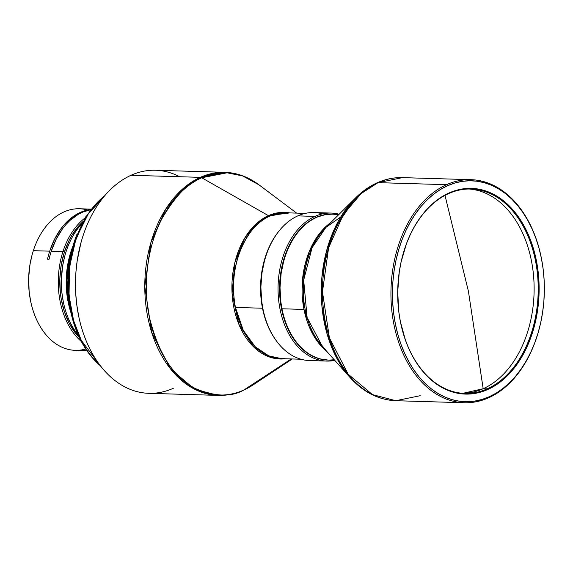 <?xml version="1.0" encoding="UTF-8"?>
<svg xmlns="http://www.w3.org/2000/svg" width="573" height="573" viewBox="0 0 573 573"><rect width="100%" height="100%" fill="white"/><g stroke="black" fill="none" stroke-linecap="round" stroke-linejoin="round"><path stroke-width="0.86" d="M483.182 388.716A102.252 70.243 91.7 0 0 533.757 278.256A102.252 70.243 91.7 0 0 468.95 188.997A102.252 70.243 91.7 0 1 533.757 278.256A102.252 70.243 91.7 0 1 483.182 388.716L487.265 388.838L487.852 389.468A102.896 70.68 -88.3 0 1 400.62 322.8A102.896 70.68 -88.3 0 1 402.626 255.68A102.896 70.68 -88.3 0 1 448.953 193.008L448.609 193.61A102.252 70.243 91.7 0 0 402.59 255.816A102.252 70.243 -88.3 0 1 448.609 193.61A102.252 70.243 -88.3 0 1 470.992 189.018A102.252 70.243 -88.3 0 1 537.732 276.902A102.252 70.243 -88.3 0 1 487.265 388.838A102.252 70.243 -88.3 0 1 464.882 393.429A102.252 70.243 -88.3 0 1 400.599 322.692A102.252 70.243 91.7 0 0 487.265 388.838L483.182 388.716L468.406 291.234L483.182 388.716A102.252 70.243 91.7 0 1 462.841 393.329L483.182 388.716M444.992 195.393L468.406 291.234L444.992 195.393M334.152 359.665A72.957 50.116 -88.3 0 1 282.109 309.484A72.957 50.116 -88.3 0 1 281.966 308.775L303.991 309.427L313.087 334.696L327.004 351.657A72.957 50.116 -88.3 0 1 303.991 309.427L281.966 308.775A72.957 50.116 91.7 0 0 327.992 360.037L334.653 360.231M339.015 214.381L332.354 214.18A72.957 50.116 91.7 0 0 316.382 217.454A72.957 50.116 91.7 0 0 281.966 308.775A72.957 50.116 -88.3 0 1 283.535 261.897A72.957 50.116 -88.3 0 1 316.382 217.454A72.957 50.116 -88.3 0 1 338.478 214.911M539.007 329.618A111.585 76.653 -88.3 0 1 488.719 397.741L489.292 396.738A110.51 75.915 -88.3 0 1 395.384 324.053A110.51 75.915 -88.3 0 1 447.513 185.738L454.776 183.031L462.16 181.362L469.616 180.753L477.051 181.211L484.407 182.723L491.605 185.287L498.582 188.868L505.271 193.43L511.603 198.938L517.519 205.335L522.963 212.562L527.876 220.548L532.224 229.207L535.948 238.468L539.028 248.238L541.428 258.423L543.125 268.916L544.099 279.631L544.35 290.461L543.863 301.291L542.652 312.027L540.726 322.563L538.104 332.798L534.817 342.633L530.877 351.972L526.343 360.725L521.251 368.811L515.65 376.146L509.59 382.671L503.137 388.308L496.354 393.014L489.292 396.738L482.036 399.445L474.645 401.114L467.196 401.723L459.761 401.265L452.405 399.753L445.207 397.189L438.23 393.608L431.541 389.046L425.209 383.538L419.293 377.134L413.849 369.914L408.936 361.928L404.588 353.269L400.856 344.008L397.777 334.238L395.384 324.053L393.687 313.553L392.706 302.845L392.462 292.015L392.942 281.185L394.16 270.449L396.079 259.913L398.708 249.678L401.995 239.843L405.935 230.504L410.469 221.751L415.561 213.665L421.162 206.323L427.214 199.805L433.668 194.168L440.458 189.462L447.513 185.738L446.532 184.685L378.058 182.644L402.482 177.63A111.585 76.653 91.7 0 0 378.058 182.644L446.532 184.685A111.585 76.653 -88.3 0 1 470.963 179.678A111.585 76.653 -88.3 0 1 541.177 257.155A111.585 76.653 91.7 0 0 541.141 256.983A111.585 76.653 91.7 0 0 446.532 184.685L447.513 185.738A110.51 75.915 -88.3 0 1 541.213 257.334A110.51 75.915 -88.3 0 1 539.057 329.425A110.51 75.915 -88.3 0 1 489.292 396.738L488.719 397.741A111.585 76.653 91.7 0 0 538.964 329.776L539.057 329.425M314.935 216.393L315.916 217.439A72.957 50.116 -88.3 0 1 332.125 214.173L325.586 214.553L315.916 217.439L314.935 216.393A74.032 50.854 -88.3 0 1 331.144 213.07A74.032 50.854 -88.3 0 1 339.152 214.238A74.032 50.854 91.7 0 0 314.935 216.393L297.788 215.878L314.935 216.393A74.032 50.854 91.7 0 0 279.03 303.217A74.032 50.854 91.7 0 0 334.782 360.381A74.032 50.854 -88.3 0 1 326.717 361.069A74.032 50.854 -88.3 0 1 278.399 297.437A74.032 50.854 -88.3 0 1 314.935 216.393M331.144 213.07L313.997 212.554A74.032 50.854 91.7 0 0 297.788 215.878A74.032 50.854 -88.3 0 1 322.535 213.872M262.491 308.231A72.957 50.116 -88.3 0 1 278.786 231.334A72.957 50.116 91.7 0 0 262.491 308.231L235.431 307.422L262.491 308.231A72.957 50.116 91.7 0 0 275.549 339.71A72.957 50.116 -88.3 0 1 262.491 308.231M296.628 213.113L259.075 184.886C248.46 176.95 237.036 172.76 224.802 172.323L200.335 177.351A111.585 76.653 -88.3 0 1 224.802 172.323L155.498 170.253A111.585 76.653 91.7 0 0 131.038 175.281L200.335 177.351L201.717 177.766L227.073 172.795L242.58 175.897L259.075 184.886A111.191 76.381 91.7 0 0 201.717 177.766L268.436 215.663L269.811 216.078L285.812 212.791A72.957 50.116 91.7 0 0 269.811 216.078A72.957 50.116 91.7 0 0 235.431 307.422L243.274 330.342L255.3 346.83L268.751 355.854L281.45 358.641L300.983 359.228M281.45 358.641A72.957 50.116 91.7 0 1 235.431 307.422C225.862 255.579 255.157 219.624 269.811 216.078L268.436 215.663L256.768 223.334L244.614 238.275L234.93 262.262L232.079 293.347L238.834 324.218L253.216 346.507L270.084 357.208L285.368 358.762A73.358 50.388 -88.3 0 1 232.638 299.722A73.358 50.388 -88.3 0 1 268.436 215.663L201.717 177.766A111.191 76.381 91.7 0 0 149.317 316.976A111.191 76.381 91.7 0 0 243.833 390.027L291.27 358.934L243.833 390.027A111.191 76.381 91.7 0 0 253.094 384.898L243.833 390.027C231.349 397.189 215.255 396.731 195.551 388.644C174.063 378.244 158.649 354.35 149.317 316.976C141.875 281.078 149.309 242.229 161.851 218.836C175.381 195.787 188.667 182.099 201.717 177.766L200.335 177.351L183.439 188.281L165.719 209.131L150.921 242.472L144.783 286.536L151.73 332.576L170.496 368.89L194.727 389.282L218.141 395.391A111.585 76.653 -88.3 0 1 145.313 299.514A111.585 76.653 -88.3 0 1 200.335 177.351L131.038 175.281A111.585 76.653 -88.3 0 1 179.621 176.728M268.436 215.663A73.358 50.388 -88.3 0 1 289.723 212.905L268.436 215.663M78.293 335.219A70.816 48.648 -88.3 0 1 63.395 302.25A70.816 48.648 -88.3 0 1 64.778 256.059A70.816 48.648 -88.3 0 1 68.094 246.053A70.816 48.648 91.7 0 0 78.293 335.219M64.778 256.059L64.685 256.403A69.741 47.91 91.7 0 0 63.324 301.899L63.395 302.25M68.896 302.623L66.883 280.24L70.286 256.016A71.446 49.077 91.7 0 0 68.896 302.623L70.622 311.017A97.009 66.64 -88.3 0 1 72.513 247.737A97.009 66.64 -88.3 0 1 77.061 234.035L72.513 247.737L67.886 280.627L70.622 311.017C75.794 335.09 85.921 353.527 101.013 366.34M100.16 365.488A97.009 66.64 -88.3 0 1 70.622 311.017M91.358 209.417L86.602 210.248L77.348 213.908L72.929 216.709L64.742 224.1L61.046 228.62L54.628 239.106L49.715 251.16A70.816 48.648 -88.3 0 0 47.509 259.211L49.07 259.254A70.816 48.648 91.7 0 1 51.269 251.21L56.133 239.263L62.471 228.856L66.117 224.351L70.035 220.376L78.558 214.152L83.078 211.96L90.57 209.79A70.816 48.648 91.7 0 0 51.269 251.21L62.966 251.554A70.816 48.648 91.7 0 0 81.316 341.472A70.816 48.648 -88.3 0 1 62.966 251.554L64.405 252.02L61.232 264.984L59.843 278.542L60.287 292.18L61.204 298.862L64.355 311.626L69.175 323.193L75.478 333.121L79.411 337.662A69.741 47.91 -88.3 0 1 64.405 252.02L62.966 251.554L51.269 251.21A70.816 48.648 91.7 0 0 49.07 259.254L47.509 259.211A70.816 48.648 -88.3 0 1 49.715 251.16L33.349 250.673A70.816 48.648 -88.3 0 1 87.583 210.019A70.816 48.648 91.7 0 0 79.432 208.765A70.816 48.648 91.7 0 0 33.349 250.673L49.715 251.16A70.816 48.648 -88.3 0 1 90.806 209.482M85.721 348.986A70.816 48.648 -88.3 0 1 30.663 301.269A70.816 48.648 -88.3 0 1 32.045 255.078A70.816 48.648 -88.3 0 1 33.349 250.673A70.816 48.648 91.7 0 0 75.199 350.332L86.86 350.683M62.966 251.554A70.816 48.648 -88.3 0 1 85.012 217.976A70.816 48.648 91.7 0 0 62.966 251.554M82.884 221.658L79.024 225.569L72.148 234.916L69.197 240.252L64.405 252.02A69.741 47.91 -88.3 0 1 82.877 221.665M32.045 255.078L31.952 255.429A69.741 47.91 91.7 0 0 30.591 300.918L30.663 301.269M31.966 255.357L30.054 264.053L28.664 277.611L29.116 291.249L30.605 300.997M71.023 312.872L66.196 281.45L73.022 245.91A70.816 48.648 -88.3 0 0 71.023 312.872M99.759 364.958L81.28 340.326L73.58 320.508L69.039 295.518L69.505 266.946L76.13 238.16L88.564 213.314L104.816 195.629A97.639 67.07 91.7 0 0 68.595 279.287A97.639 67.07 91.7 0 0 99.759 364.958M81.61 224.036A70.816 48.648 91.7 0 0 68.094 246.053A70.816 48.648 -88.3 0 1 81.61 224.036M64.706 256.324L62.679 265.693L61.375 279.273L61.92 292.896L63.338 301.971M173.304 388.293A111.585 76.653 -88.3 0 1 78.651 316.017A111.585 76.653 -88.3 0 1 80.829 243.224A111.585 76.653 -88.3 0 1 131.038 175.281A111.585 76.653 91.7 0 0 76.008 297.444A111.585 76.653 91.7 0 0 148.837 393.322L218.141 395.391C226.815 395.635 235.281 393.895 243.554 390.184L253.094 384.898L292.273 358.963M80.822 243.26A111.37 76.503 91.7 0 0 80.814 243.296A111.37 76.503 91.7 0 0 78.637 315.945A111.37 76.503 91.7 0 0 78.644 315.981M80.843 243.174L77.176 260.887L75.958 271.709L75.478 282.625L75.729 293.534L76.718 304.335L78.637 315.945M264.382 261.252L261.983 272.805L260.865 287.044L261.675 301.269L262.943 308.947M318.18 359.751A74.032 50.854 -88.3 0 1 263.014 309.27A74.032 50.854 -88.3 0 1 264.454 260.973A74.032 50.854 -88.3 0 1 297.788 215.878A74.032 50.854 91.7 0 0 261.252 296.921A74.032 50.854 91.7 0 0 309.57 360.56L326.717 361.069M264.454 260.973L264.361 261.324A72.957 50.116 91.7 0 0 262.935 308.911L263.014 309.27M327.763 360.023A72.957 50.116 -88.3 0 1 279.925 297.473A72.957 50.116 -88.3 0 1 315.916 217.439L306.777 223.004L302.515 226.729L294.823 235.875L288.463 246.999L283.692 259.655L281.959 266.409L279.889 280.455L279.739 294.751L281.501 308.761L283.083 315.479L287.582 328.043L293.691 339.03L301.19 348.026L309.785 354.68L319.147 358.734L327.763 360.023M448.609 193.61L448.953 193.008A102.896 70.68 -88.3 0 1 536.4 260.679A102.896 70.68 -88.3 0 1 487.852 389.468L487.265 388.838A102.252 70.243 91.7 0 0 535.504 260.858A102.252 70.243 91.7 0 0 448.609 193.61M448.953 193.008L442.385 196.475L436.067 200.858L430.058 206.108L424.414 212.182L419.2 219.008L414.458 226.536L410.239 234.686L406.572 243.382L401.064 262.069L399.274 271.881L397.698 291.965L398.837 312.02L400.412 321.79L405.512 340.369L408.986 348.993L413.033 357.058L417.61 364.492L422.681 371.218L428.189 377.17L434.083 382.298L440.308 386.553L446.804 389.884L453.508 392.269L460.355 393.68L467.281 394.109L474.215 393.536L481.098 391.989L487.852 389.468L494.427 386.001L500.745 381.618L506.754 376.368L512.391 370.294L517.612 363.461L522.354 355.933L526.573 347.782L533.305 329.933L537.538 310.595L539.114 290.511L537.975 270.456L534.165 251.203L531.293 242.107L527.826 233.483L523.779 225.418L519.202 217.984L514.131 211.258L508.623 205.299L502.729 200.17L496.505 195.923L490.008 192.585L483.304 190.2L476.457 188.789L469.531 188.367L462.597 188.932L455.714 190.487L448.953 193.008M446.532 184.685A111.585 76.653 91.7 0 0 393.895 324.347A111.585 76.653 91.7 0 0 488.719 397.741A111.585 76.653 -88.3 0 1 464.295 402.747A111.585 76.653 -88.3 0 1 391.466 306.841A111.585 76.653 -88.3 0 1 446.532 184.685M283.535 261.897L283.492 262.033A72.535 49.822 91.7 0 1 283.513 261.961L281.135 273.45L280.018 287.61L280.82 301.742L282.088 309.377M377.113 182.823C369.334 186.34 362.115 191.403 355.468 198.014L334.56 228.648L326.503 251.067L321.883 277.497L321.904 306.039L327.083 333.973L336.931 358.476L350.096 377.55A110.94 76.209 -88.3 0 1 355.468 198.014A110.94 76.209 -88.3 0 1 376.533 183.21L378.058 182.644A111.585 76.653 91.7 0 0 322.986 304.793A111.585 76.653 91.7 0 0 395.814 400.706L372.407 394.589L348.183 374.205L329.411 337.884L322.463 291.829L328.616 247.751L343.42 214.409L361.148 193.559L378.058 182.644L377.113 182.823C385.364 179.127 393.823 177.394 402.482 177.63L470.963 179.678M283.492 262.033A72.535 49.822 91.7 0 0 282.081 309.348A72.535 49.822 91.7 0 0 282.095 309.42M420.245 395.692L395.814 400.706L464.295 402.747M303.991 309.427A72.957 50.116 -88.3 0 1 330.865 222.482L319.383 233.727L308.826 252.614L302.551 279.209L303.991 309.427M339.932 217.547L325.951 227.366A73.609 50.56 91.7 0 0 322.391 346.486L307.121 317.571L303.669 280.104L312.077 247.694L325.951 227.366L339.359 217.933M185.874 187.808L184.864 187.077M285.812 212.791L305.337 213.371M70.286 256.016L72.513 247.737L85.649 216.931L105.575 194.748M79.432 208.765L91.093 209.116M340.455 217.454L341.88 216.902M322.391 346.486L350.096 377.55C363.346 392.219 378.588 399.933 395.814 400.706M355.468 198.014L325.951 227.366M336.279 357.244L337.669 357.881"/></g></svg>
